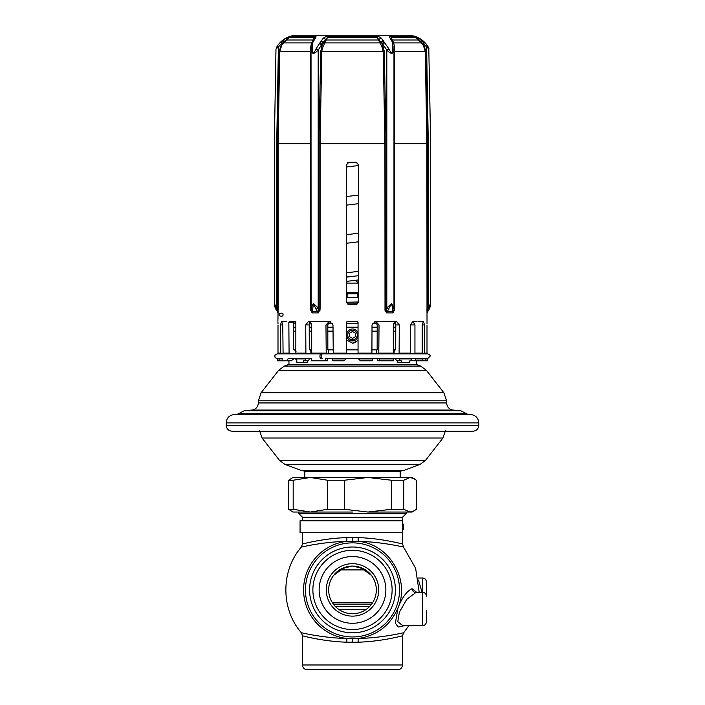 <?xml version="1.0" encoding="UTF-8"?>
<svg xmlns="http://www.w3.org/2000/svg" width="705" height="705" viewBox="0 0 705 705"><rect width="100%" height="100%" fill="white"/><g stroke="black" fill="none" stroke-linecap="round" stroke-linejoin="round"><path stroke-width="1.06" d="M416.25 360.801L416.25 364.379L288.98 364.379L288.918 360.801L288.98 364.344L284.371 366.08L420.629 366.08L426.358 370.284L278.642 370.284L261.132 392.738L443.868 392.738L446.635 400.801L258.365 400.801L258.365 402.943L446.635 402.943C446.979 406.996 449.156 409.376 453.165 410.072L251.835 410.072L244.247 410.733L460.753 410.733L466.525 413.72L238.475 413.72L236.677 414.549L470.473 414.549C475.54 415.042 478.316 417.818 478.81 422.885L478.81 425.274C478.457 428.887 476.474 430.878 472.852 431.231L232.148 431.231C228.526 430.878 226.543 428.887 226.19 425.274L478.81 425.274M352.5 414.549L234.527 414.549C229.46 415.042 226.684 417.818 226.19 422.885L226.19 425.274M304.833 477.479L304.833 471.284L400.167 471.284L400.167 477.479M288.662 509.283L293.183 509.283L310.367 512.041L292.919 512.041L288.662 509.283L288.662 480.228L292.919 477.479L412.081 477.479L416.338 480.228L416.338 509.283L414.188 510.825L410.054 512.041L412.081 512.041L367.922 512.041L391.398 509.283L391.398 480.228L403.762 480.228L410.054 477.479L414.188 478.695M293.183 509.283L293.183 480.228L310.367 477.479L367.922 477.479L391.398 480.228M310.367 477.479L327.552 480.228L327.552 509.283L310.367 512.041L352.5 512.041M288.662 480.228L293.183 480.228M327.552 480.228L344.445 480.228L367.922 477.479M327.552 509.283L344.445 509.283L344.445 480.228M344.445 509.283L367.922 512.041M391.398 509.283L403.762 509.283L403.762 480.228M403.762 509.283L410.054 512.041M406.124 513.645L402.546 517.223L302.454 517.223L298.876 513.645L406.124 513.645L406.124 512.041M346.754 638.492A48.918 48.918 0 0 1 346.754 541.334C322.855 541.863 301.784 547.054 301.343 547.062C301.775 547.062 322.855 541.863 346.754 541.334A4.768 0.538 88.4 0 0 346.851 537.607C323.049 538.32 302.339 544.11 302.471 544.004C300.912 544.507 322.026 538.382 346.851 537.607L358.149 537.607C381.951 538.32 402.661 544.11 402.529 544.004C404.088 544.507 382.974 538.382 358.149 537.607A4.768 0.538 91.6 0 0 358.246 541.334C382.145 541.863 403.216 547.054 403.657 547.062C403.225 547.062 382.145 541.863 358.246 541.334C389.098 543.872 410.425 579.572 397.973 607.966C390.297 625.423 377.06 635.593 358.246 638.492C382.101 637.963 403.234 632.764 403.657 632.755C403.234 632.764 382.101 637.963 358.246 638.492L346.754 638.492C322.899 637.963 301.766 632.764 301.343 632.755C301.766 632.764 322.899 637.963 346.754 638.492A4.768 0.538 -88.4 0 1 346.851 642.211C323.04 641.497 302.33 635.707 302.471 635.822C300.912 635.311 322.026 641.435 346.851 642.211L358.149 642.211C381.96 641.497 402.67 635.707 402.529 635.822C404.088 635.311 382.974 641.435 358.149 642.211A4.768 0.538 -91.6 0 1 358.246 638.492M419.193 592.297L415.615 568.239L403.489 547.027M403.004 546.921L402.15 546.736M401.066 546.507L399.497 546.19M397.796 545.846L395.611 545.432M393.381 545.018L391.848 544.753M416.673 592.297L411.984 588.666C406.644 591.31 401.973 597.734 397.973 607.966L395.346 623.264L398.334 627.018L404.626 625.661M346.754 541.334L358.246 541.334M302.454 664.982L402.546 664.982C402.264 667.882 400.678 669.468 397.779 669.75L307.221 669.75C304.322 669.468 302.736 667.882 302.454 664.982L302.454 635.813L301.343 632.755C280.705 609.058 280.705 570.768 301.343 547.062L302.454 544.004L302.454 532.716M333.43 604.211L371.57 604.211L333.43 604.211M364.741 569.464A2.379 1.04 -61 0 0 363.895 569.913L360.237 567.842L352.5 566.08L344.763 567.842L341.105 569.913L363.895 569.913L371.332 575.306M344.78 567.358L343.846 567.701M361.154 567.701L361.101 567.684A2.379 1.26 -68.9 0 0 360.237 567.842M361.198 567.719L360.22 567.366M359.762 567.208L358.369 566.811M357.955 566.714L356.986 566.503M356.942 566.494L355.708 566.291M355.479 566.265L353.998 566.124M353.231 566.089L351.786 566.089M352.5 613.747A23.829 23.829 0 0 0 376.329 589.909A23.829 23.829 0 0 0 352.5 566.08A23.829 23.829 0 0 0 328.671 589.909A23.829 23.829 0 0 0 352.5 613.747M351.002 566.124L349.521 566.265M349.283 566.3L348.058 566.494M348.014 566.503L347.045 566.714M346.631 566.811L345.238 567.208M343.802 567.719L343.899 567.684A2.379 1.26 -111.1 0 1 344.763 567.842M340.259 569.464A2.379 1.04 -119 0 1 341.105 569.913L333.668 575.306M352.5 616.126A26.217 26.217 0 0 1 326.283 589.909A26.217 26.217 0 0 1 352.5 563.692A26.217 26.217 0 0 1 378.717 589.909A26.217 26.217 0 0 1 352.5 616.126M352.5 623.273A33.364 33.364 0 0 1 319.136 589.909A33.364 33.364 0 0 1 352.5 556.545A33.364 33.364 0 0 1 385.864 589.909A33.364 33.364 0 0 1 352.5 623.273M352.5 629.53A39.621 39.621 0 0 1 312.879 589.909A39.621 39.621 0 0 1 352.5 550.288A39.621 39.621 0 0 1 392.121 589.909A39.621 39.621 0 0 1 352.5 629.53M352.5 632.808A42.899 42.899 0 0 0 395.399 589.909A42.899 42.899 0 0 0 352.5 547.01A42.899 42.899 0 0 0 309.601 589.909A42.899 42.899 0 0 0 352.5 632.808M300.066 532.716L402.617 532.716L402.617 520.792L300.066 520.792L300.066 532.716M402.617 529.376L403.613 529.376L403.613 524.132L402.617 524.132M416.153 592.297L406.776 599.303L399.382 612.187L397.761 621.634L402.696 625.661L422.568 625.661C424.886 625.432 426.155 624.163 426.384 621.845L426.384 610.803M418.497 580.039L422.031 592.297M426.384 596.721L426.384 581.81L426.384 596.721M393.972 49.852L394.483 50.267L393.972 49.852M311.028 49.852L310.517 50.267L311.028 49.852M414.945 324.935L410.601 324.935L412.848 321.242L417.096 321.242L412.848 321.242L414.945 324.935L414.945 353.143L414.267 353.866M392.808 353.866L393.302 353.143L393.302 324.935L396.342 321.242L375.553 321.242L379.034 324.935L378.779 353.866M310.526 50.663L311.028 50.663M393.972 50.663L394.474 50.663M393.972 182.287L394.492 182.251M356.845 162.406L356.078 162.273L358.457 164.662L358.457 302.172L356.078 304.56L356.845 304.428M347.362 303.97L357.832 303.785M348.155 304.428L348.922 304.56L346.543 302.172L346.543 164.662L348.922 162.273L348.155 162.406M349.795 162.273L347.9 162.511M393.972 47.103L394.509 47.543M346.543 297.404L347.116 297.404L347.142 293.835L358.457 293.835M358.457 301.987L346.543 302.242M358.457 297.404L347.142 297.404M394.492 301.097L393.972 301.114M357.858 297.404L357.858 293.835M346.543 293.835L347.142 293.835M394.492 292.645L393.972 292.645M358.457 292.645L346.543 292.645M352.5 276.369L346.543 277.162M358.457 275.708L346.543 277.039M350.218 162.273L347.706 162.608M347.398 281.277L346.543 283.11L358.457 283.11L356.078 280.722L351.971 280.722M394.492 305.001L393.972 305.027M393.972 302.921L394.492 302.903M393.972 308.111L394.492 308.103M393.972 303.353L394.492 303.317M393.972 293.271L394.492 293.245M393.972 283.172L394.492 283.146M393.972 273.099L394.492 273.064M393.972 263L394.492 262.965M393.972 252.919L394.492 252.892M393.972 242.82L394.492 242.784M393.972 232.747L394.492 232.712M393.972 222.648L394.492 222.613M393.972 212.566L394.492 212.54M393.972 202.467L394.492 202.432M306.208 353.866L295.844 353.143L295.844 322.432L295.078 321.242L289.473 321.242L288.839 322.432L289.085 353.584L283.586 353.866M330.416 321.383L329.226 321.956L327.807 324.935L325.966 324.935L329.446 321.242L308.658 321.242L311.698 324.935L311.698 353.143L312.192 353.866M357.946 321.956L356.862 321.242L357.946 321.956L356.862 321.242L347.732 321.242L346.64 321.956M409.922 353.866L399.101 353.584L399.286 324.935L396.342 321.242L375.553 321.242L372.011 324.935L371.914 353.584L358.052 353.866M395.778 331.121L393.302 331.121M377.193 331.121L372.011 331.121M358.052 340.524L352.5 343.168L346.543 339.969M358.052 349.839L346.543 349.839M379.034 324.935L377.193 324.935L377.157 349.839L372.011 349.839M399.286 324.935L395.778 324.935L395.708 349.839L393.302 349.839M422.78 358.633L427.653 358.633L430.076 356.254C430.42 355.426 429.627 354.633 427.688 353.866L322.15 353.866A2.379 0.961 -90 0 0 321.18 356.254A2.379 0.961 -90 0 0 322.123 358.633L320.925 358.633A2.379 0.996 -90 0 1 319.947 356.254A2.379 0.996 -90 0 1 320.951 353.866A2.379 0.996 -90 0 1 321.559 354.359M325.763 358.633L346.543 358.422M358.052 358.422L393.69 358.633L393.725 360.801L379.255 360.801L379.237 358.633M393.654 358.633L411.13 358.633L411.182 360.801L409.799 360.801L409.799 362.476L401.374 362.476L401.374 360.801L396.615 360.801L395.47 358.633M411.086 358.633L422.833 358.633L422.894 360.801L425.177 360.801L425.115 358.633M320.951 353.866L277.312 353.866C275.373 354.633 274.58 355.426 274.924 356.254C274.668 357.268 275.461 358.061 277.312 358.633L282.22 358.633M288.204 358.633L295.501 358.633M305.3 360.801L303.626 360.801L303.626 362.476L296.849 362.476L296.849 360.801L295.457 358.633L305.371 358.633L305.3 360.801L308.385 360.801L309.53 358.633M320.925 358.633L321.075 358.404A2.503 1.049 90 0 0 321.506 358.043M326.221 353.866L325.966 324.935M327.807 324.935L327.843 349.839L332.989 349.839M328.133 349.839L328.689 353.866M325.745 358.88L325.745 360.801L327.367 360.801L327.966 358.633M311.275 358.88L311.275 360.801L325.745 360.801M295.844 349.839L293.774 349.839L293.677 348.887L293.677 322.432L288.839 322.432M311.698 349.839L309.292 349.839L309.222 324.935L305.714 324.935L305.899 353.584M427.019 323.56L427.01 312.897L429.186 309.142L430.667 303.441L430.588 304.86M277.937 321.991L277.981 323.56M278.087 311.081L277.902 321.242M278.105 310.341L278.114 309.222L278.105 310.341L277.655 310.147L277.99 312.897L277.365 311.319A2.379 0.864 137.9 0 1 277.655 310.147L277.514 309.222L278.114 309.222L278.114 143.688L311.028 143.688L311.099 310.147A2.379 1.718 0 0 0 312.465 311.319L313.417 303.441L318.184 308.006A2.379 0.643 151 0 1 315.99 309.142L318.369 312.897L320.096 309.222L318.986 309.222L318.986 143.679L320.678 51.509L322.423 44.521L321.321 45.235A2.379 0.846 -138.9 0 0 319.312 43.701L315.963 49.033C313.787 53.897 312.562 53.897 312.28 49.033L312.553 42.899L315.346 38.114C316.333 36.686 316.228 36.105 315.029 36.378L290.531 36.378L286.151 38.114L282.405 40.608L283.128 40.044L284.133 41.472L281.48 44.424L279.127 51.518L277.514 143.688L278.114 143.688L279.726 51.527L310.526 51.527L310.508 309.222L312.121 312.897L312.465 311.319L317.4 311.319A2.379 0.864 137.9 0 0 319.065 310.147L318.184 308.006L318.184 50.037A2.379 0.573 -154.7 0 0 315.963 49.033M427.001 312.791L426.886 143.688L425.274 51.527L423.397 45.464L415.791 37.4A2.379 2.371 -90 0 0 414.487 36.378L390.323 36.378C389.125 36.114 389.028 36.686 390.024 38.105L392.447 42.15L392.72 49.033C392.447 53.897 391.222 53.897 389.037 49.033L381.273 38.105C379.105 36.686 377.545 36.105 376.593 36.378L328.01 36.378C327.05 36.105 325.481 36.686 323.313 38.114L319.312 43.701M283.031 314.686C283.428 317.312 278.167 315.999 279.453 314.686C278.175 313.346 283.463 312.095 283.031 314.686L283.005 314.421M277.999 324.935L277.999 353.143L278.836 353.866M280.502 324.935L281.559 321.242L282.784 324.935L280.502 324.935L280.793 353.584L278.299 353.584M282.784 324.935L283.075 353.584M305.714 324.935L308.658 321.242M329.446 321.242L332.989 324.935L333.254 353.866M347.732 321.242L346.543 322.432L346.543 353.584L333.086 353.584M356.862 321.242L358.052 322.432L358.052 353.584M410.601 324.935L410.354 353.584M422.216 324.935L423.441 321.242L424.498 324.935L422.216 324.935L422.216 353.143L414.699 353.584M424.498 324.935L424.498 353.143L423.705 353.866M427.001 324.935L427.001 353.143L424.207 353.584M393.972 46.495L393.972 309.222L393.972 143.688L427.486 143.688L425.873 51.518L423.802 44.847L421.158 41.71L422.207 40.282L414.487 36.378M394.395 310.341L393.972 309.222L394.492 309.222L394.395 310.341L392.879 312.897L386.631 312.897L391.583 303.441L393.972 308.006A2.379 1.287 180 0 1 392.685 309.142L392.879 312.897L393.901 310.147A2.379 1.718 180 0 1 392.535 311.319L387.6 311.319A2.379 0.864 42.1 0 1 385.935 310.147L386.631 312.897L385.009 310.341L385.935 310.147L386.816 308.006L391.583 303.441L392.685 309.142M320.096 309.222L320.096 143.688L384.904 143.688L385.009 310.341M356.078 304.56L348.922 304.56M356.078 162.273L348.922 162.273M277.4 311.363L275.814 309.142L274.333 303.441L276.298 307.609M277.232 311.178L276.73 310.561M280.572 42.221L278.325 44.75M318.986 143.688L320.096 143.688L321.78 51.527L322.388 48.143L321.321 47.79L321.321 45.235L318.184 50.037C314.104 54.32 311.716 54.32 311.028 50.037L311.222 43.877L314.051 38.801A2.379 1.939 36.2 0 1 314.051 38.801L314.245 37.4L289.226 37.4L284.133 41.472L284.714 42.115L281.868 45.085L281.498 43.481L282.335 43.111A2.379 0.59 -131.3 0 1 281.524 41.348L281.048 41.771A2.379 0.925 -132.5 0 0 281.498 43.481L278.396 47.041A2.379 0.723 -145.5 0 1 277.62 45.719L276.254 47.94A23.829 23.829 0 0 1 297.325 35.25L407.675 35.25A23.829 23.829 0 0 1 428.746 47.94L425.943 43.851M283.983 39.427L284.617 39.013M288.609 36.986L290.275 36.431M290.522 36.378L290.531 36.378A2.379 2.371 -90 0 0 289.226 37.4L284.714 42.115M427.08 45.296L427.38 45.719A2.379 0.723 145.5 0 1 426.754 46.891M427.38 45.719A2.379 0.723 -34.5 0 1 426.604 47.041L429.019 49.006L428.781 48.002M424.26 42.062L423.758 41.595L424.26 42.062A2.379 0.908 -46.5 0 1 423.784 43.745L426.604 47.041L428.287 143.679C431.425 143.653 431.425 143.653 428.287 143.679L428.287 308.006L430.667 303.441L430.667 143.661L428.781 48.01M429.777 306.278L429.23 307.036M427.01 312.897L427.486 309.222L428.287 308.006A2.379 0.643 29 0 1 429.186 309.142L428.702 309.944M428.27 310.561L427.9 311.02M430.517 305.309L430.05 307.186M426.895 310.341L427.345 310.147A2.379 0.864 42.1 0 1 427.635 311.319L430.667 303.441M428.287 143.679L427.486 143.688L427.486 309.222L426.886 309.222M423.397 45.464L423.784 43.745L422.885 43.331L423.758 41.595L422.207 40.282M418.867 38.123L418.409 39.471L421.158 41.71L420.568 42.362M392.147 39.982A1.19 0.767 151 0 0 392.218 39.991L417.942 39.991L418.409 39.471L415.791 37.4L391.116 37.4L392.562 40.608M393.505 42.3L394.536 46.486L394.492 309.222M393.108 41.507A2.379 1.595 149.7 0 0 393.09 41.472L391.31 38.793A2.379 1.939 143.6 0 0 390.024 38.105M391.883 40.846A2.379 1.595 149.7 0 1 393.09 41.472L393.134 41.542A2.379 1.586 150 0 0 391.927 40.916M393.972 47.05L393.972 47.587M393.972 47.279L393.972 45.957A1.19 0.617 180 0 0 394.536 46.486M393.972 49.676L393.972 79.216M393.134 41.542L393.972 44.389A2.379 1.78 180 0 0 392.544 42.758M389.037 49.033A2.379 0.573 -25.3 0 0 386.816 50.037C390.887 54.32 393.267 54.32 393.972 50.037A2.379 1.146 180 0 0 392.72 49.033M384.904 309.222L386.014 309.222L386.014 143.688L384.904 143.688L383.22 51.527L384.322 51.509L386.014 143.688M319.991 310.341L319.065 310.147L318.369 312.897L312.121 312.897L311.099 310.147L310.605 310.341M310.508 309.222L311.028 309.222L311.028 308.006L313.417 303.441L315.99 309.142M312.28 49.033A2.379 1.146 0 0 0 311.028 50.037L311.028 76.977M276.712 143.679L276.712 308.006L277.514 309.222L277.514 143.688L276.712 143.679C273.575 143.653 273.575 143.653 276.712 143.679L278.396 47.041L276.087 48.909M275.77 307.036L275.232 306.296M275.443 308.411L275.206 307.882M274.95 307.186L274.58 305.847M274.395 304.71L274.333 143.661L275.981 49.006M276.712 308.006A2.379 0.643 151 0 0 275.814 309.142M393.716 42.899A1.19 0.767 151 0 0 393.848 42.917L421.185 42.917L422.709 40.687L423.758 41.595M419.96 38.74L421.766 39.956M391.31 38.793L391.116 37.4A2.379 1.445 -90 0 0 390.323 36.378M389.01 309.142A2.379 0.643 29 0 1 386.816 308.006L386.816 50.037L382.894 44.389A2.379 0.89 -44.3 0 1 384.86 42.758M379.801 42.979A1.19 0.758 151.4 0 0 381.026 42.318L377.096 37.4L381.863 46.486L382.894 45.957L384.322 51.509M381.863 46.486L383.22 51.527L320.678 51.509M322.388 48.143L327.49 37.4A2.379 0.934 -90 0 1 328.01 36.378M311.028 50.037L311.028 308.006A2.379 1.287 0 0 0 312.315 309.142M311.028 48.24L311.028 48.698M311.028 48.953L311.028 49.676M312.421 43.701A2.379 1.692 0 0 0 311.028 45.235L311.028 46.997M311.645 42.679L310.5 48.143L311.028 48.046M311.742 43.014L313.055 41.639M310.5 48.143L310.526 51.527L311.028 51.509L311.028 50.117M281.868 45.085L279.726 51.527L279.127 51.518M315.029 36.378A2.379 1.428 -90 0 0 314.245 37.4L313.143 39.991L287.076 39.991L286.151 38.114M314.051 38.801A2.379 1.939 36.2 0 1 315.346 38.114M313.223 39.982A1.19 0.767 -151 0 1 313.143 39.991L312.703 40.784M324.45 43.639A1.19 0.705 25 0 1 323.198 43.014L322.423 44.521L319.894 42.899M376.593 36.378A2.379 0.916 -90 0 1 377.096 37.4L327.49 37.4L325.349 39.471L323.198 43.014A2.379 1.489 -150.7 0 0 320.66 41.639M381.273 38.105A2.379 1.683 -48.8 0 0 379.228 39.471A1.19 0.767 151 0 1 378.144 39.991L326.441 39.991A1.19 0.767 29 0 1 325.349 39.471A2.379 1.674 -131.3 0 0 323.313 38.114M384.357 42.15A2.379 1.216 -37.5 0 0 381.951 43.842L382.894 45.957L382.894 44.389L381.026 42.318A2.379 1.56 -31.1 0 1 383.511 40.916M302.692 35.25L402.308 35.25L302.692 35.25M427.688 353.866L426.701 353.584M427.724 360.801L427.653 358.633L427.724 360.801L425.177 360.801M421.414 353.866L421.925 353.584M415.474 358.633L415.527 360.801L411.182 360.669M422.894 360.801L415.527 360.801M395.778 324.935L394.58 321.938M399.664 358.633L399.7 360.801M395.152 349.839L394.095 351.46L394.095 353.866M397.655 360.801L397.655 362.476L401.374 362.476M377.193 324.935L375.774 321.956L374.584 321.383M372.214 358.633L372.231 360.801L360.431 360.801L358.263 358.633L346.322 358.633L344.155 360.801L332.769 360.801L332.786 358.633M377.034 358.633L377.633 360.801L379.255 360.801M376.867 349.839L376.311 353.866M293.677 323.621L295.844 323.621M309.416 323.621L311.495 323.621M328.028 323.621L332.76 323.621M346.543 323.621L358.052 323.621M372.24 323.621L376.972 323.621M393.505 323.621L395.584 323.621M395.778 327.199L393.302 327.199M377.193 327.199L372.011 327.199M358.052 327.199L346.543 327.199M332.989 327.199L327.807 327.199M311.698 327.199L309.222 327.199M295.844 327.199L293.677 327.199M332.989 331.121L327.807 331.121M311.698 331.121L309.222 331.121M295.844 331.121L293.677 331.121M310.42 321.938L309.222 324.935M309.848 349.839L310.905 351.46L310.905 353.866M307.345 360.801L307.345 362.476L303.626 362.476M289.526 353.866L289.085 353.584M294.54 349.839L296.003 351.46M282.106 358.88L282.106 360.801L291.315 360.801L294.258 358.422M288.019 358.88L287.041 360.801M294.884 321.242L293.677 322.432M281.295 353.866L280.793 353.584M279.885 358.633L279.823 360.801L282.106 360.801M279.823 358.88L277.276 358.88L277.276 360.801L279.823 360.801M295.034 323.542L295.765 321.894M295.844 323.137A2.379 2.379 0 0 1 294.399 323.621M352.5 343.168A7.147 7.147 0 0 0 353.011 343.15M353.513 343.097A7.147 7.147 0 0 0 354.016 343M354.994 342.718A7.147 7.147 0 0 0 355.47 342.524M358.052 337.113A5.957 5.957 0 0 1 346.543 334.945A5.957 5.957 0 0 1 358.052 332.778M352.5 330.178A4.768 4.768 0 0 0 347.732 334.945A4.768 4.768 0 0 0 352.5 339.713A4.768 4.768 0 0 0 357.268 334.945A4.768 4.768 0 0 0 352.5 330.178M355.531 333.254L355.531 336.637L352.5 338.382L349.574 336.699L349.574 333.192L352.5 331.509L355.531 333.254M226.19 422.885L478.81 422.885M262.075 438.025L279.577 460.471L425.423 460.471L442.925 438.025L262.075 438.025L259.555 430.693M284.785 464.295L301.343 470.526L403.657 470.526L420.215 464.295L284.785 464.295L279.577 460.471M352.5 636.959A47.041 47.041 0 0 1 305.459 589.909A47.041 47.041 0 0 1 352.5 542.868A47.041 47.041 0 0 1 399.541 589.909A47.041 47.041 0 0 1 352.5 636.959M352.5 541.087L352.5 537.536M352.5 638.73L352.5 642.281M369.799 606.309L335.201 606.309M338.717 609.358L366.283 609.358M372.54 602.81L332.46 602.81M403.304 529.376L403.304 524.132M411.984 588.666A3.816 3.472 -103.4 0 0 415.465 592.385M426.384 581.81C426.155 579.492 424.886 578.223 422.568 577.994L422.568 625.661M349.936 304.56L356.889 304.41M393.972 300.33L394.492 300.295M393.972 296.021L394.492 295.977M393.972 295.695L394.492 295.659M393.972 290.231L394.492 290.196M393.972 285.922L394.492 285.886M393.972 285.604L394.492 285.569M393.972 280.149L394.492 280.114M393.972 275.84L394.492 275.805M393.972 275.514L394.492 275.479M393.972 270.059L394.492 270.024M393.972 265.75L394.492 265.714M393.972 265.424L394.492 265.388M393.972 255.342L394.492 255.307M393.972 259.969L394.492 259.933M393.972 255.659L394.492 255.624M393.972 249.878L394.492 249.843M393.972 245.243L394.492 245.208M393.972 245.569L394.492 245.534M393.972 239.797L394.492 239.762M393.972 235.162L394.492 235.126M393.972 235.488L394.492 235.452M393.972 229.698L394.492 229.663M393.972 225.062L394.492 225.027M393.972 219.616L394.492 219.581M393.972 214.99L394.492 214.954M393.972 215.307L394.492 215.272M393.972 209.517L394.492 209.482M393.972 204.882L394.492 204.847M393.972 199.444L394.492 199.409M393.972 192.386L394.492 192.35M393.972 194.809L394.492 194.774M393.972 195.135L394.492 195.1M393.972 205.208L394.492 205.173M393.972 225.388L394.492 225.353M326.054 353.584L311.874 353.584M321.075 358.404L321.736 358.404M311.698 353.143L325.966 353.143M277.999 353.143L280.502 353.143M282.784 353.143L288.839 353.143M295.844 353.143L305.714 353.143M332.989 353.143L346.543 353.143M358.052 353.143L372.011 353.143M379.034 353.143L393.302 353.143M399.286 353.143L410.601 353.143M414.945 353.143L422.216 353.143M424.498 353.143L427.001 353.143M277.902 312.897L277.365 311.319M393.972 51.509L425.873 51.518M311.028 143.688L311.028 309.222M393.813 43.234A2.379 1.683 165.2 0 0 392.447 42.15M321.11 40.864A2.379 1.569 -148.8 0 1 323.604 42.247A1.19 0.767 29 0 0 324.829 42.917L379.766 42.917A1.19 0.767 151 0 0 380.982 42.247A2.379 1.569 -31.3 0 1 383.467 40.846M311.24 44.521L312.553 42.899M312.28 41.48A2.379 1.586 30.2 0 1 313.487 40.864M282.405 40.608L283.824 42.917L311.513 42.917A1.19 0.767 -151 0 0 311.548 42.917M427.724 358.88L425.177 358.88M422.894 358.88L415.527 358.88M411.182 358.88L399.7 358.88M372.231 358.88L358.51 358.88M393.725 358.88L379.255 358.88M393.126 353.584L378.946 353.584M346.084 358.88L332.769 358.88M305.3 358.88L295.562 358.88M295.712 321.956L293.729 321.956M416.109 364.379L420.629 366.08M278.642 370.284L284.371 366.08M426.358 370.284L443.868 392.738M258.365 400.801L261.132 392.738M446.635 400.801L446.635 402.943M251.835 410.072C255.844 409.376 258.021 407.005 258.365 402.943M453.165 410.072L460.753 410.733M244.247 410.733L238.475 413.72M466.525 413.72L468.323 414.549M301.343 470.526L305.538 471.284M412.081 512.041L414.188 510.825M298.876 513.645L298.876 512.041M402.546 517.223L402.546 520.792M402.546 532.716L402.546 544.004L403.657 547.062M402.546 664.982L402.546 635.813L403.657 632.755L408.847 625.661M302.454 517.223L302.454 520.792M403.657 470.526L399.462 471.284M425.423 460.471L420.215 464.295M445.445 430.693L442.925 438.025M426.384 596.104C426.155 593.795 424.886 592.517 422.568 592.297L416.391 592.297M422.568 577.994L418.162 577.994M346.543 205.12L358.457 203.674M346.543 243.251L358.457 241.806M346.543 281.383L358.457 279.938M394.492 189.698L393.972 189.821M358.457 195.091L346.543 196.545M358.457 233.223L346.543 234.677M358.457 271.355L346.543 272.809M346.543 166.988L358.457 165.543M353.214 293.835A0.714 0.714 0 0 0 352.5 293.121A0.714 0.714 0 0 0 351.786 293.835M311.346 358.633L305.371 358.633M427.098 312.897L427.688 311.319M277.312 311.319L274.333 303.441M418.514 321.242L423.441 321.242M281.559 321.242L286.486 321.242"/></g></svg>
